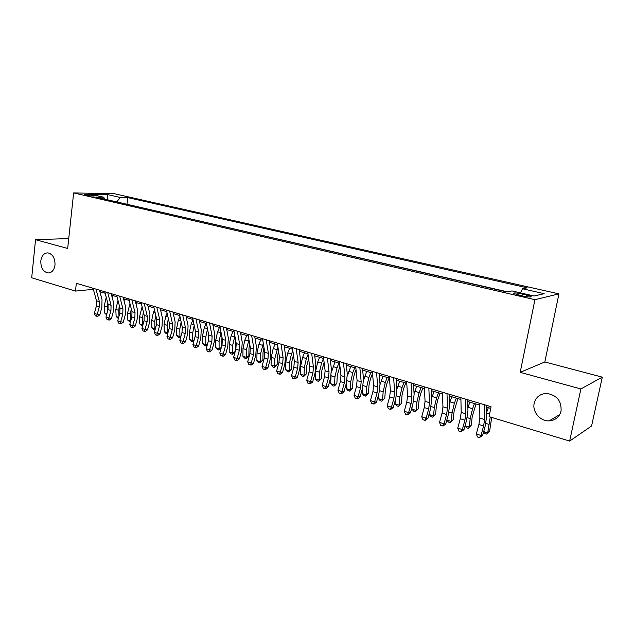 <?xml version="1.0" encoding="UTF-8"?>
<svg xmlns="http://www.w3.org/2000/svg" width="634" height="634" viewBox="0 0 634 634"><rect width="100%" height="100%" fill="white"/><g stroke="black" fill="none" stroke-linecap="round" stroke-linejoin="round"><path stroke-width="0.95" d="M55.007 264.988C54.144 270.203 51.798 272.858 47.954 272.969C43.104 271.732 40.727 267.707 40.814 260.891C41.662 255.637 44.031 252.966 47.93 252.879C52.749 254.147 55.11 258.181 55.007 264.988M561.066 411.07C559.402 417.093 555.424 420.366 549.139 420.873C540.231 421.38 532.14 411.791 534.193 403.311C535.857 397.13 539.962 393.833 546.484 393.429C556.747 394.95 561.613 400.831 561.066 411.07M85.891 195.137C91.074 196.072 94.006 196.286 94.696 195.763L93.182 195.272C88.031 194.337 85.099 194.131 84.393 194.646L85.891 195.137M558.942 293.875L114.548 193.766L73.639 192.918L534.922 299.684L558.942 293.875L544.836 361.966L520.197 372.348L580.887 388.959L602.3 377.159L544.836 361.966M602.3 377.159L591.577 425.993L569.649 441.082L580.887 388.959M569.649 441.082L489.091 416.633L491.057 406.695L76.334 283.271L75.47 291.077L92.358 289.429L93.467 289.762M526.806 294.984L522.353 293.954C516.179 292.742 513.334 292.607 513.833 293.566L522.464 295.951C528.701 297.188 531.561 297.314 531.03 296.347L526.806 294.984L526.466 296.704M104.816 199.163L103.683 197.206L95.774 197.079L506.97 291.965L512.01 290.927L534.145 296.007L544.186 293.685L522.519 288.763L527.179 287.812L127.759 197.594L120.325 197.475L116.727 201.913M103.683 197.206L90.765 194.242L107.518 194.567L120.325 197.475M507.493 291.854L126.19 204.093M68.734 238.566L35.544 239.692L31.7 277.787L75.47 291.077M35.544 239.692L67.672 248.48L73.639 192.918M520.197 372.348L534.922 299.684M99.871 291.672L105.165 293.257M111.592 295.175L117.06 296.807M123.511 298.733L129.162 300.421M135.636 302.355L141.477 304.098M147.968 306.04L154.007 307.839M160.521 309.788L166.758 311.651M173.296 313.6L179.739 315.526M186.293 317.483L192.958 319.473M199.536 321.438L206.415 323.491M213.016 325.464L220.117 327.58M226.742 329.561L234.081 331.748M240.722 333.738L248.306 335.996M254.963 337.985L262.801 340.331M269.482 342.32L277.573 344.738M284.27 346.735L292.631 349.231M299.343 351.236L307.981 353.82M314.71 355.832L323.633 358.495M330.377 360.508L339.594 363.258M346.362 365.279L355.88 368.124M362.664 370.145L372.499 373.085M379.298 375.114L389.458 378.149M396.266 380.186L406.766 383.316M413.59 385.353L424.439 388.594M431.271 390.639L442.484 393.983M449.332 396.028L460.918 399.491M467.773 401.536L479.748 405.11M486.611 407.163L490.724 408.391M92.509 288.082L92.358 289.429M520.459 292.868L522.519 288.763M126.99 204.1L127.759 197.594M107.518 194.567L107.225 199.718M484.511 404.746L484.574 419.549L483.607 425.961L481.016 435.479L482.601 435.574L485.184 426.103L486.635 416.53L486.611 405.372M479.74 403.327L479.851 418.107L478.9 424.495L476.308 433.989L481.016 435.479L479.391 437.587L477.505 436.992L476.308 433.989M482.601 435.574L479.391 437.587M491.707 417.426L489.662 430.882L486.643 434.084L484.788 433.505L483.576 432.016M483.687 431.588L487.712 432.848L490.248 416.982M486.627 412.409L488.339 407.678M486.643 434.084L489.662 430.882M465.554 399.103L465.824 413.812L464.904 420.168L462.337 429.583L463.993 429.709L466.553 420.334L467.932 410.84L467.741 399.753M460.878 397.716L461.203 412.401L460.292 418.733L457.732 428.132L462.337 429.583L460.775 431.683L458.929 431.104L457.732 428.132M463.993 429.709L460.775 431.683M447.002 393.587L447.469 408.201L446.598 414.493L444.054 423.813L445.773 423.964L448.309 414.684L449.609 405.277L449.276 394.261M442.421 392.224L442.944 406.814L442.08 413.091L439.544 422.387L444.054 423.813L442.548 425.905L440.741 425.335L439.544 422.387M445.773 423.964L443.237 425.961L442.548 425.905M428.838 388.174L429.495 402.701L428.671 408.938L426.159 418.163L427.934 418.337L430.438 409.152L431.675 399.824L431.199 388.88M424.352 386.843L425.057 401.338L424.249 407.567L421.737 416.768L426.159 418.163L424.693 420.247L422.933 419.684L421.737 416.768M427.934 418.337L425.406 420.31L424.693 420.247M411.046 382.881L411.894 397.312L411.109 403.501L408.621 412.631L410.452 412.821L412.932 403.731L414.105 394.483L413.487 383.61M406.663 381.581L407.551 395.981L406.782 402.154L404.294 411.26L408.621 412.631L407.21 414.699L405.483 414.153L404.294 411.26M410.452 412.821L407.947 414.771L407.21 414.699M476.015 403.993L472.203 416.689L471.276 425.152L468.264 428.322L466.45 427.752L465.007 425.993M465.071 425.763L469.279 427.078L470.198 418.583L472.568 408.716L474.462 403.533M467.876 407.638L469.881 402.162M468.264 428.322L471.276 425.152M457.906 398.588L454.118 411.141L453.262 419.549L450.275 422.672L448.492 422.117L446.827 420.112M446.835 420.057L451.218 421.428L452.066 413.003L454.396 403.224L456.29 398.104M449.538 402.907L451.804 396.765M450.275 422.672L453.262 419.549M440.17 393.294L437.92 399.285L436.406 405.712L435.621 414.05L432.642 417.14L430.898 416.593L429.163 414.525L429.258 413.471M429.163 414.525L433.529 415.896L434.306 407.527L436.596 397.851L438.49 392.795M431.603 398.223L434.1 391.479M432.642 417.14L435.621 414.05M422.799 388.103L420.54 394.031L419.05 400.395L418.337 408.668L415.373 411.72L413.661 411.181L411.918 409.128L412.124 406.719M411.918 409.128L416.197 410.467L416.903 402.17L419.153 392.589L421.055 387.588M414.057 393.595L416.752 386.304M415.373 411.72L418.337 408.668M393.627 377.698L394.649 392.034L393.912 398.168L391.447 407.202L393.334 407.424L395.79 398.421L396.892 389.252L396.147 378.45M389.331 376.422L390.393 390.734L389.664 396.852L387.208 405.871L391.447 407.202L390.084 409.263L388.388 408.732L387.208 405.871M393.334 407.424L390.845 409.35L390.084 409.263M405.768 383.015L403.509 388.88L402.035 395.18L401.393 403.39L398.445 406.402L396.773 405.879L395.022 403.842L395.291 400.228M395.022 403.842L399.214 405.158L399.848 396.924L402.067 387.429L403.969 382.484M396.876 389.03L399.753 381.224M398.445 406.402L401.393 403.39M376.564 372.618L377.753 386.867L377.056 392.945L374.615 401.893L376.548 402.13L378.981 393.223L380.028 384.125L379.156 373.394M372.356 371.365L373.577 385.591L372.895 391.661L370.462 400.585L374.615 401.893L373.299 403.945L371.643 403.414L370.462 400.585M376.548 402.13L374.076 404.032L373.299 403.945M389.07 378.03L386.819 383.832L385.369 390.068L384.79 398.215L381.85 401.195L380.21 400.68L378.458 398.659L378.775 393.976M378.458 398.659L382.564 399.943L383.142 391.772L385.321 382.373L387.223 377.484M380.059 384.537L383.094 376.247M381.85 401.195L384.79 398.215M359.843 367.649L361.19 381.795L360.532 387.834L358.115 396.686L360.104 396.939L362.513 388.119L363.496 379.1L362.505 368.433M355.714 366.42L357.101 380.551L356.459 386.566L354.041 395.402L358.115 396.686L356.855 398.731L355.222 398.207L354.041 395.402M360.104 396.939L357.647 398.826L356.855 398.731M372.538 373.569L370.446 378.878L369.02 385.06L368.505 393.143L365.58 396.091L363.971 395.584L362.22 393.571L362.561 387.945M362.22 393.571L366.246 394.839L366.753 386.732L368.901 377.42L370.811 372.578M363.567 380.178L366.753 371.373M365.58 396.091L366.246 394.839L368.505 393.143M343.454 362.767L344.959 376.834L344.341 382.817L341.948 391.582L343.985 391.852L346.362 383.126L347.297 374.179L346.18 363.583M339.412 361.562L340.949 375.605L340.339 381.573L337.954 390.322L341.948 391.582L340.727 393.611L339.127 393.104L337.954 390.322M343.985 391.852L341.544 393.722L340.727 393.611M356.054 369.868L354.398 374.02L352.995 380.146L352.544 388.166L349.627 391.083L348.05 390.592L346.291 388.594L346.647 382.009M346.291 388.594L350.245 389.831L350.697 381.787L352.805 372.554L354.715 367.775M347.384 375.986L350.737 366.587M349.627 391.083L350.245 389.831L352.544 388.166M327.398 357.988L329.046 371.96L328.467 377.896L326.09 386.582L328.174 386.867L330.536 378.221L331.408 369.353L330.187 358.82M323.427 356.807L325.115 370.763L324.545 376.683L322.175 385.345L326.09 386.582L324.917 388.602L323.348 388.103L322.175 385.345M328.174 386.867L325.749 388.713L324.917 388.602M339.911 366.151L337.28 375.336L336.884 383.293L334.918 385.527L333.983 386.177L332.438 385.686L330.671 383.705L331.035 376.081M330.671 383.705L334.546 384.917L334.942 376.937L337.019 367.791L338.928 363.06M331.503 372.055L335.029 361.895M333.983 386.177L334.546 384.917L336.884 383.293M311.651 353.304L313.442 367.189L312.895 373.069L310.549 381.668L312.665 381.977L315.003 373.418L315.827 364.613L314.496 354.152M307.759 352.147L309.582 366.008L309.051 371.881L306.705 380.455L310.549 381.668L309.408 383.681L307.878 383.198L306.705 380.455M312.665 381.977L310.256 383.8L309.408 383.681M324.109 362.418L321.858 370.605L321.517 378.506L318.633 381.359L317.111 380.883L315.352 378.91L315.677 371.001L317.713 361.966L319.623 357.299M315.352 378.91L319.156 380.099L319.488 372.174L321.533 363.116L323.443 358.44M318.633 381.359L319.156 380.099L321.517 378.506M296.205 348.708L298.131 362.505L297.623 368.338L295.301 376.858L297.457 377.182L299.779 368.703L300.548 359.969L299.113 349.572M292.393 347.575L294.35 361.348L293.851 367.173L291.529 375.669L295.301 376.858L294.2 378.855L292.694 378.379L291.529 375.669M297.457 377.182L295.064 378.981L294.2 378.855M308.623 358.685L306.737 365.969L306.444 373.814L303.575 376.628L302.085 376.16L300.318 374.203L300.587 366.357L302.592 357.402L304.502 352.781M300.318 374.203L304.051 375.368L304.328 367.506L306.349 358.535L308.053 354.39M303.575 376.628L304.051 375.368L306.444 373.814M281.06 344.199L283.121 357.909L282.645 363.702L280.339 372.134L282.542 372.475L284.832 364.075L285.554 355.412L284.024 345.078M277.32 343.089L279.412 356.776L278.944 362.553L276.646 370.969L280.339 372.134L279.277 374.123L277.803 373.656L276.646 370.969M282.542 372.475L280.165 374.258L279.277 374.123M293.439 354.953L291.894 361.42L291.648 369.202L288.795 371.992L287.329 371.532L285.562 369.582L285.783 361.792L287.765 352.924L289.667 348.351M285.562 369.582L289.223 370.731L289.461 362.925L291.442 354.034L292.837 350.689M288.795 371.992L289.223 370.731L291.648 369.202M266.201 339.776L268.388 353.4L267.944 359.145L265.662 367.506L267.897 367.855L270.171 359.533L270.845 350.943L269.22 340.672M262.531 338.683L264.75 352.29L264.307 358.02L262.032 366.357L265.662 367.506L264.64 369.487L263.189 369.028L262.032 366.357M267.897 367.855L265.535 369.622L264.64 369.487M278.564 351.236L277.32 356.958L277.129 364.677L274.292 367.443L272.85 366.991L271.083 365.057L271.257 357.322L273.199 348.526L275.108 344M271.083 365.057L274.68 366.183L274.863 358.432L277.914 347.004M274.292 367.443L274.68 366.183L277.129 364.677M251.627 335.441L253.933 348.977L253.513 354.675L251.254 362.957L253.529 363.322L255.779 355.08L256.405 346.552L254.694 336.353M248.021 334.364L250.359 347.884L249.954 353.574L247.696 361.832L251.254 362.957L250.272 364.93L248.845 364.479L247.696 361.832M253.529 363.322L251.183 365.073L250.272 364.93M263.982 347.583L263.023 352.567L262.88 360.239L260.051 362.973L258.64 362.529L256.873 360.603L256.992 352.932L258.91 344.214L260.82 339.737M256.873 360.603L260.4 361.713L260.534 354.018L263.292 343.327M260.051 362.973L260.4 361.713L262.88 360.239M237.322 331.186L239.739 344.634L239.359 350.293L237.116 358.495L239.422 358.876L241.657 350.705L242.236 342.249L240.437 332.105M233.787 330.132L236.236 343.565L235.856 349.207L233.621 357.394L237.116 358.495L236.165 360.453L234.77 360.009L233.621 357.394M239.422 358.876L237.092 360.603L236.165 360.453M249.693 344.008L248.98 348.264L248.885 355.88L246.071 358.582L244.684 358.147L242.909 356.237L242.988 348.621L244.882 339.975L246.784 335.544M242.909 356.237L246.38 357.322L246.468 349.691L248.94 339.681M246.071 358.582L246.38 357.322L248.885 355.88M223.279 327.001L225.815 340.379L225.458 345.99L223.239 354.113L225.577 354.509L227.788 346.41L228.327 338.025L226.441 327.944M219.816 325.971L222.368 339.325L222.019 344.92L219.808 353.027L223.239 354.113L222.32 356.062L220.949 355.626L219.808 353.027M225.577 354.509L223.255 356.221L222.32 356.062M235.682 340.521L235.143 351.601L232.337 354.271L230.982 353.843L229.207 351.949L229.239 344.381L231.109 335.814L233.003 331.431M229.207 351.949L232.607 353.011L232.654 345.435L234.865 336.06M232.337 354.271L232.607 353.011L235.143 351.601M209.497 322.904L212.136 336.194L211.811 341.758L209.608 349.809L211.978 350.222L214.165 342.194L214.664 333.872L212.699 323.855M206.09 321.89L208.76 335.156L208.435 340.712L206.24 348.748L209.608 349.809L208.729 351.751L207.381 351.323L206.24 348.748M211.978 350.222L209.672 351.91L208.729 351.751M221.948 337.129L221.646 346.307M221.203 347.907L218.857 350.039L217.517 349.619L215.75 347.733L215.734 340.228L217.573 331.733L219.475 327.39M215.75 347.733L219.087 348.779L219.087 341.258L221.06 332.47M218.857 350.039L219.087 348.779L221.298 347.583M195.969 318.878L198.704 332.081L198.41 337.605L196.223 345.585L198.624 346.005L200.796 338.057L201.247 329.791L199.211 319.837M192.625 317.88L195.391 331.067L195.09 336.583L192.918 344.539L196.223 345.585L195.375 347.519L194.052 347.099L192.918 344.539M198.624 346.005L196.334 347.686L195.375 347.519M208.499 333.856L208.372 340.949M207.429 344.397L205.606 345.887L204.299 345.475L202.523 343.596L202.468 336.139L204.283 327.723L206.185 323.419M202.523 343.596L205.804 344.627L205.765 337.153L207.5 328.911M205.606 345.887L205.804 344.627L207.627 343.66M182.679 314.924L185.516 328.047L185.239 333.532L183.083 341.441L185.508 341.869L187.656 333.991L188.076 325.789L185.96 315.898M179.39 313.941L182.259 327.049L181.99 332.517L179.834 340.41L183.083 341.441L182.259 343.359L180.959 342.946L179.834 340.41M185.508 341.869L183.234 343.525L182.259 343.359M195.32 330.742L195.32 335.632M193.901 340.941L192.593 341.797L191.302 341.393L189.534 339.531L189.439 332.129L191.23 323.776L193.013 319.758M189.534 339.531L192.76 340.545L192.681 333.127L194.202 325.401M192.593 341.797L192.76 340.545L194.218 339.792M169.627 311.032L172.559 324.077L172.313 329.522L170.166 337.359L172.614 337.803L174.754 329.997L175.135 321.858L172.939 312.023M166.401 310.074L169.357 323.102L169.112 328.531L166.972 336.353L170.166 337.359L169.381 339.269L168.105 338.865L166.972 336.353M172.614 337.803L170.356 339.444L169.381 339.269M182.449 328.507L182.465 329.363M180.666 337.351L179.802 337.787L178.534 337.391L176.767 335.537L176.64 328.182L178.4 319.908L179.945 316.469M176.767 335.537L179.937 336.527L179.818 329.165L181.142 321.945M179.802 337.787L179.937 336.527L181.047 335.972M156.804 307.221L159.831 320.186L159.602 325.583L157.478 333.357L159.958 333.809L162.074 326.066L162.415 317.991L160.156 308.219M153.634 306.277L156.685 319.219L156.463 324.616L154.347 332.367L157.478 333.357L156.717 335.259L155.465 334.863L154.347 332.367M159.958 333.809L157.708 335.434L156.717 335.259M167.725 333.603L165.989 333.452L164.222 331.614L164.055 324.307L165.791 316.097L167.107 313.196M164.222 331.614L167.336 332.588L167.178 325.274L168.319 318.545M167.233 333.841L167.336 332.588L168.105 332.208M144.211 303.472L147.318 316.358L147.12 321.715L145.012 329.418L147.516 329.886L149.608 322.215L149.917 314.195L147.595 304.478M141.097 302.545L144.227 315.415L144.029 320.764L141.929 328.452L145.012 329.418L144.283 331.313L143.046 330.924L141.929 328.452M147.516 329.886L145.281 331.495L144.283 331.313M155.021 329.902L153.658 329.577L151.891 327.754L151.685 320.503L153.404 312.356L154.498 309.955M151.891 327.754L154.95 328.713L154.759 321.446L155.734 315.193M154.878 329.965L155.401 328.499M131.832 299.787L135.026 312.594L134.852 317.919L132.76 325.551L135.28 326.027L137.364 318.419L137.633 310.462L135.248 300.809M128.773 298.876L131.991 311.666L131.817 316.976L129.732 324.6L132.76 325.551L132.054 327.437L130.842 327.049L129.732 324.6M135.28 326.027L133.069 327.627L132.054 327.437M142.571 326.098L139.765 323.958L139.528 316.754L142.119 306.737M139.765 323.958L142.777 324.901L142.547 317.689L143.371 311.896M148.586 306.222L148.205 307.038M142.761 325.408L142.919 324.838M119.668 296.165L122.941 308.901L122.79 314.179L120.722 321.755L123.258 322.238L125.326 314.694L125.564 306.793L123.115 297.195M116.664 295.27L119.953 307.981L119.802 313.259L117.742 320.812L120.722 321.755L120.04 323.625L118.851 323.245L117.742 320.812M123.258 322.238L121.054 323.815L120.04 323.625M130.366 322.27L127.846 320.225L127.577 313.077L129.946 303.559M127.846 320.225L130.683 321.113M130.794 320.709L130.549 313.988L131.23 308.647M136.579 302.632L136.009 303.868M107.717 292.607L111.069 305.263L110.934 310.509L108.874 318.014L111.441 318.506L113.486 311.025L113.692 303.187L111.188 293.645M104.761 291.727L108.129 304.368L107.994 309.598L105.949 317.087L108.874 318.014L108.224 319.877L107.051 319.504L105.949 317.087M111.441 318.506L109.254 320.075L108.224 319.877M118.368 318.506L116.125 316.556L115.824 309.455L117.987 300.405M116.125 316.556L118.685 317.357M118.986 316.239L118.748 310.359L119.303 305.453M124.771 299.113L124.018 300.73M95.964 289.112L99.387 301.689L99.269 306.896L97.24 314.337L99.815 314.844L101.844 307.427L102.026 299.636L99.467 290.158M93.055 288.248L96.495 300.809L96.384 306L94.355 313.434L97.24 314.337L96.606 316.192L95.457 315.827L94.355 313.434M99.815 314.844L97.644 316.39L96.606 316.192M106.575 314.805L104.602 312.95L104.269 305.897L106.235 297.283M104.602 312.95L106.884 313.664M107.376 311.88L107.582 302.307M113.161 295.642L112.234 297.623M521.98 295.84L522.353 293.954M484.574 419.549L479.851 418.107M483.607 425.961L478.9 424.495M485.842 423.401L488.711 424.289M486.627 412.956L489.638 413.867M465.824 413.812L461.203 412.401M464.904 420.168L460.292 418.733M447.469 408.201L442.944 406.814M446.598 414.493L442.08 413.091M429.495 402.701L425.057 401.338M428.671 408.938L424.249 407.567M411.894 397.312L407.551 395.981M411.109 403.501L406.782 402.154M467.195 417.655L470.198 418.583M467.987 407.329L472.568 408.716M448.935 412.037L452.066 413.003M449.91 401.869L454.396 403.224M431.057 406.529L434.306 407.527M432.198 396.527L436.596 397.851M413.542 401.14L416.903 402.17M414.85 391.289L419.153 392.589M394.649 392.034L390.393 390.734M393.912 398.168L389.664 396.852M396.385 395.854L399.848 396.924M397.851 386.154L402.067 387.429M377.753 386.867L373.577 385.591M377.056 392.945L372.895 391.661M379.576 390.679L383.142 391.772M381.185 381.129L385.321 382.373M361.19 381.795L357.101 380.551M360.532 387.834L356.459 386.566M363.092 385.599L366.753 386.732M364.851 376.192L368.901 377.42M344.959 376.834L340.949 375.605M344.341 382.817L340.339 381.573M346.941 380.63L350.697 381.787M348.827 371.358L352.805 372.554M329.046 371.96L325.115 370.763M328.467 377.896L324.545 376.683M331.099 375.748L334.942 376.937M333.119 366.618L337.019 367.791M313.442 367.189L309.582 366.008M312.895 373.069L309.051 371.881M315.677 371.001L319.488 372.174M317.713 361.966L321.533 363.116M298.131 362.505L294.35 361.348M297.623 368.338L293.851 367.173M300.587 366.357L304.328 367.506M302.592 357.402L306.349 358.535M283.121 357.909L279.412 356.776M282.645 363.702L278.944 362.553M285.783 361.792L289.461 362.925M287.765 352.924L291.442 354.034M268.388 353.4L264.75 352.29M267.944 359.145L264.307 358.02M271.257 357.322L274.863 358.432M273.199 348.526L276.82 349.619M253.933 348.977L250.359 347.884M253.513 354.675L249.954 353.574M256.992 352.932L260.534 354.018M258.91 344.214L262.46 345.284M239.739 344.634L236.236 343.565M239.359 350.293L235.856 349.207M242.988 348.621L246.468 349.691M244.882 339.975L248.362 341.029M225.815 340.379L222.368 339.325M225.458 345.99L222.019 344.92M229.239 344.381L232.654 345.435M231.109 335.814L234.525 336.852M212.136 336.194L208.76 335.156M211.811 341.758L208.435 340.712M215.734 340.228L219.087 341.258M217.573 331.733L220.933 332.747M198.704 332.081L195.391 331.067M198.41 337.605L195.09 336.583M202.468 336.139L205.765 337.153M204.283 327.723L207.453 328.681M185.516 328.047L182.259 327.049M185.239 333.532L181.99 332.517M189.439 332.129L192.681 333.127M191.23 323.776L194.036 324.624M172.559 324.077L169.357 323.102M172.313 329.522L169.112 328.531M176.64 328.182L179.818 329.165M178.4 319.908L180.856 320.646M159.831 320.186L156.685 319.219M159.602 325.583L156.463 324.616M164.055 324.307L167.178 325.274M165.791 316.097L167.915 316.738M147.318 316.358L144.227 315.415M147.12 321.715L144.029 320.764M151.685 320.503L154.759 321.446M153.404 312.356L155.195 312.903M135.026 312.594L131.991 311.666M134.852 317.919L131.817 316.976M139.528 316.754L142.547 317.689M141.224 308.687L142.698 309.13M122.941 308.901L119.953 307.981M122.79 314.179L119.802 313.259M127.577 313.077L130.549 313.988M129.249 305.065L130.414 305.422M111.069 305.263L108.129 304.368M110.934 310.509L107.994 309.598M115.824 309.455L118.748 310.359M117.472 301.515L118.344 301.776M99.387 301.689L96.495 300.809M99.269 306.896L96.384 306M104.269 305.897L107.138 306.785M105.894 298.02L106.48 298.194M47.954 272.969L49.484 272.858M549.139 420.873L559.743 414.604M530.912 296.942L531.03 296.347"/></g></svg>
